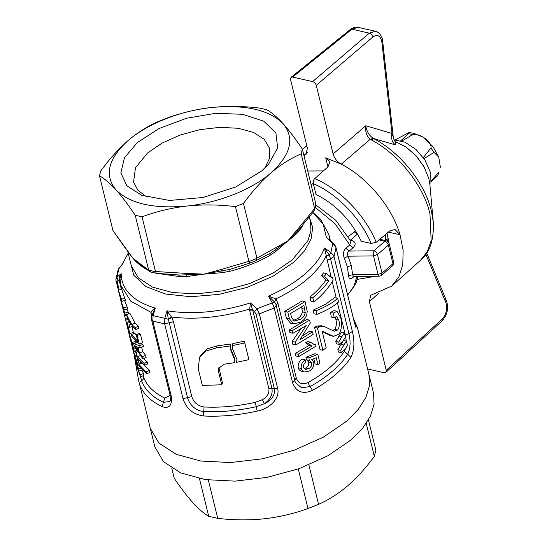 <?xml version="1.0" encoding="UTF-8"?>
<svg xmlns="http://www.w3.org/2000/svg" width="547" height="547" viewBox="0 0 547 547"><rect width="100%" height="100%" fill="white"/><g stroke="black" fill="none" stroke-linecap="round" stroke-linejoin="round"><path stroke-width="0.82" d="M171.765 468.218L174.22 478.208C180.777 487.986 186.965 496.129 192.783 502.625C198.54 508.922 203.853 513.489 208.715 516.313L217.733 518.358C233.507 520.218 248.994 520.361 264.187 518.802C279.291 517.065 293.889 513.64 307.995 508.519L318.559 504.341C328.576 499.931 338.313 493.729 347.762 485.729C357.061 477.634 365.916 467.849 374.326 456.389L375.864 450.167L368.432 419.911M374.326 456.389L366.223 423.412M308.87 464.888L318.559 504.341M208.715 516.313L199.436 478.563M307.995 508.519L298.272 468.936M208.318 480.02L217.733 518.358M333.355 243.278L326.436 237.514L332.877 243.415L333.355 243.278C334.169 243.688 335.051 245.111 336.008 247.545L332.877 243.415L330.853 252.372L324.439 248.017L329.308 255.08L330.853 252.372L333.998 256.618L336.029 247.873L354.415 322.737L357.471 327.797L368.958 374.558L369.492 385.765L365.861 397.566L358.169 409.512L346.736 421.156L358.169 409.512L365.861 397.566L369.492 385.765L368.958 374.558L373.519 393.143L374.066 404.349L370.422 416.151L362.736 428.096L351.297 439.733L327.933 455.74L299.059 468.656L267.168 477.374L235.025 481.134L205.405 479.61L180.852 472.943L163.505 461.695L154.856 446.851L150.288 428.267L158.945 443.111L176.298 454.352L200.838 461.025L230.465 462.55L262.608 458.789L294.491 450.072L323.366 437.156L346.736 421.156L323.366 437.156L294.491 450.072L262.608 458.789L230.465 462.55L200.838 461.025L176.298 454.352L158.945 443.111L150.288 428.267L139.663 384.445C139.376 382.948 140.018 381.71 141.591 380.719L140.483 376.657M303.893 155.375L307.393 152.524M327.926 166.897L325.691 157.81L341.28 164.175C337.137 161.789 334.408 158.384 333.109 153.953L316.255 85.346C315.626 83.431 314.416 82.18 312.638 81.606L369.334 33.148L351.94 29.21L350.34 29.47L291.031 77.346L290.553 79.52L307.4 148.128L305.964 154.651L303.941 155.574M307.735 171.006L323.393 170.931M312.638 81.606L292.645 77.072L291.031 77.346M333.109 153.953L365.806 125.742L391.987 133.502L393.231 136.743M395.727 142.343L395.262 144.859C392.076 142.213 390.982 138.432 391.987 133.502L381.902 42.249C380.534 35.746 377.553 33.962 372.951 36.895L316.255 85.346M395.262 144.859L373.252 138.391C369.088 135.492 366.606 131.273 365.806 125.742C365.143 131.704 366.613 136.224 370.223 139.287L341.28 164.175C367.522 177.59 392.008 207.005 400.035 234.772L403.146 250.382L402.77 264.618L398.941 276.714L391.843 286.026L370.654 295.291L369.389 301.671L386.244 370.278L385.826 372.398L384.144 372.726L367.584 368.972M325.691 157.81L330.005 161.666L327.974 166.856L314.744 178.63C313.486 179.895 313.021 181.57 313.349 183.662L315.981 194.376C335.81 204.455 350.894 220.079 361.246 241.234L371.126 243.47L376.213 242.266L389.826 230.889L395.016 229.487L400.035 234.772L388.349 232.126M387.037 233.22L389.218 243.921M350.996 291.565L351.099 291.989L350.709 291.886M429.86 184.318L428.957 179.013L424.212 167.156L416.199 155.991L405.983 146.986L394.907 141.324L406.045 146.965L416.219 155.888L424.185 166.979L428.937 178.862L429.86 184.318M292.645 77.072L351.94 29.21L358.182 27.35L375.598 31.302M372.951 36.895C372.336 34.96 371.133 33.709 369.334 33.148L375.392 31.247C380.069 32.266 382.756 38.194 382.674 41.23L381.902 42.249M371.023 139.745C398.278 153.782 423.33 185.235 429.956 213.713L431.166 240.707L427.31 251.627L420.677 260.112C429.846 252.577 434.038 239.873 433.251 222.014L431.385 211.033C424.903 183.163 400.383 152.387 373.717 138.651L371.023 139.745L370.223 139.287L373.252 138.391M313.349 183.662C336.973 193.7 360.582 218.137 371.126 243.47M375.898 276.194L357.205 279.421M378.914 293.028L369.389 301.671M388.144 241.842L387.816 240.509M386.244 370.278L442.243 319.004C446.386 314.197 447.583 308.713 445.832 302.553L425.867 254.28M429.976 185.577L430.332 172.223L425.074 160.175L415.993 149.44L404.924 142.179L394.072 139.841M430.947 181.953L437.75 175.662L438.879 172.216L431.07 181.023M438.879 172.216L437.75 175.662M440.362 167.204L438.742 157.064L434.01 152.415L424.034 158.596M400.821 140.709L408.534 133.584L408.91 132.62L395.235 139.834M401.908 141.03L412.712 134.535L408.534 133.584M423.282 157.529L430.961 148.018C432.151 142.008 420.151 133.133 412.712 134.535M300.706 227.641L300.727 228.892L297.424 232.858C294.177 235.866 292.83 237.248 287.667 241.063L275.838 251.422L269.767 255.511C257.835 262.191 244.605 267.428 230.068 271.223L222.137 272.673L204.086 274.136L187.19 276.481L179.963 276.686L158.904 273.596M269.767 255.511L270.17 253.405L287.667 241.063L298.922 229.617L314.402 210.533M144.805 268.365L141.311 266.088C137.659 263.162 136.073 261.992 132.689 257.958L128.511 252.488M309.431 217.138L312.713 227.559L311.079 238.971L304.611 250.758L293.671 262.286L272.864 276.338L247.032 287.414L218.697 294.436L190.63 296.713L165.57 294.026L145.981 286.635L133.762 275.264L130.111 261.022M297.424 232.858L297.896 229.015L314.621 208.537L314.443 210.486M314.696 209.98L315.838 204.024L302.354 149.112C295.483 138.801 289.069 130.323 283.1 123.67C294.977 138.35 290.915 154.774 270.929 172.927C261.37 181.242 252.222 191.423 243.483 203.457L256.919 258.15L287.667 241.063L297.896 229.015M125.721 248.776L112.942 230.519L132.689 257.958L138.507 263.155M138.268 262.963L139.635 264.139L138.76 262.717L148.702 270.17L155.533 271.715L156.36 273.302L179.956 275.052L178.568 275.004L179.963 276.686M179.956 275.052L204.086 274.136L229.678 269.432L230.068 271.223M256.105 260.639L249.822 263.121L229.583 269.459L249.829 263.121L256.058 260.659L271.572 252.57M314.621 208.537L301.185 153.844C290.731 158.336 280.645 164.702 270.929 172.927C251.777 189.638 218.684 202.739 187.354 206C203.087 204.393 219.121 204.605 235.456 206.629L243.483 203.457M266.662 109.68C271.681 112.511 277.165 117.181 283.1 123.67C269.145 109.817 245.343 104.422 211.703 107.492C227.272 105.886 243.306 106.097 259.804 108.121L266.662 109.68M166.404 118.309C181.03 112.894 196.127 109.284 211.703 107.492C180.373 110.754 147.28 123.854 128.121 140.565C137.837 132.34 147.922 125.981 158.384 121.482L166.404 118.309M112.942 230.519L99.506 175.826L100.675 171.095C109.414 159.061 118.562 148.887 128.121 140.565C108.135 158.726 104.08 175.143 115.95 189.823C129.906 203.682 153.707 209.07 187.354 206C171.826 207.785 156.722 211.388 142.063 216.817L155.533 271.715M352.384 331.475L348.918 333.622C350.784 341.841 350.374 348.726 347.673 354.292L350.935 357.348C354.312 350.319 354.798 341.697 352.384 331.475L333.998 256.618L330.532 258.765L329.308 255.08L326.231 255.572L324.439 248.017C321.239 256.864 314.744 265.521 304.959 273.979C295.093 282.416 282.943 289.787 268.522 296.098L275.879 298.867L274.628 302.094L268.522 296.098L272.201 302.799L274.238 308.002L259.333 313.821L256.023 314.115L274.416 388.972C275.066 395.344 271.729 400.247 264.413 403.686L256.249 406.701C237.993 410.742 220.489 412.335 203.73 411.474C196.332 411.187 189.337 404.732 187.525 397.655L168.408 319.325L164.804 318.299L166.992 310.799L171.881 317.568L173.44 321.752L191.826 396.616C193.761 402.558 197.85 406.011 204.099 406.975C220.427 407.816 237.494 406.264 255.292 402.318L262.355 399.72C267.203 397.04 269.377 393.341 268.878 388.616L249.637 310.279L252.693 310.067L254.471 311.687L256.899 308.747L259.333 313.821L277.719 388.685C280.112 399.385 268.358 409.115 257.206 411.077L255.292 402.318M119.034 268.098L123.171 263.162L118.179 269.589L115.875 279.579L117.01 277.049L121.174 273.657L119.984 278.361L120.921 285.5L130.801 301.178L150.958 312.344C151.553 310.908 152.989 309.506 155.28 308.146L151.792 315.496C151.403 316.145 151.355 317.698 151.642 320.159L152.825 321.13L164.64 323.81L164.804 318.299L153.105 315.653L155.28 308.146C132.839 301.219 121.475 289.719 121.174 273.657C119.855 275.538 119.157 277.322 119.082 279.011L119.034 279.784L117.892 280.741L117.01 277.049L119.034 268.098M249.637 310.279L250.355 302.929L256.899 308.747L274.628 302.094L275.756 304.153M138.76 262.717L132.689 257.958L125.29 247.832M148.702 270.17L150.705 272.023M156.36 273.302L150.63 272.003M187.19 276.481L185.802 273.377L155.492 271.51M222.137 272.673L221.952 271.045L221.056 269.534L204.086 274.136L185.802 273.377M249.822 263.121L248.892 261.322L221.056 269.534M256.919 258.15L256.058 260.659M275.838 251.422L276.119 247.743M122.446 263.907L128.196 253.22M312.836 212.66L323.092 223.99L326.436 237.514L329.615 240.154M301.185 153.844L302.354 149.112M235.456 206.629L248.892 261.322M99.506 175.826C104.498 178.63 109.974 183.293 115.95 189.823C121.933 196.503 128.354 204.981 135.205 215.258L142.063 216.817M252.304 309.199L249.453 309.082C221.973 317.315 195.997 319.961 171.546 317.014L168.291 318.846L166.992 310.799C192.824 314.805 220.612 312.187 250.355 302.929L252.693 310.067L271.934 388.411C272.864 394.387 270.355 399.474 264.413 403.686L262.355 399.72M151.847 315.578L153.105 315.653L152.825 321.13L171.218 395.994C172.367 405.477 169.303 409.012 162.021 406.606L163.409 402.339C152.059 396.828 144.791 389.628 141.591 380.719C143.136 379.789 143.779 378.551 143.526 376.999C146.644 385.676 153.728 392.698 164.791 398.072L170.124 395.44M115.861 279.825L134.685 357.006M148.634 269.951L135.205 215.258M338.388 352.008L337.82 349.711L343.407 340.501L346.408 341.184L347.482 345.547L344.938 349.362L341.287 352.665L338.388 352.008M336.364 343.776L335.79 341.431L341.369 332.2L344.371 332.884L345.444 337.253L342.894 341.061L339.27 344.432L336.364 343.776M332.549 330.668L334.75 329.369C336.405 326.6 336.788 323.304 335.899 319.489L338.86 320.159L336.549 316.412L334.244 317.759L331.332 317.096L330.484 312.44L333.403 313.103L336.938 311.305L340.617 317.595C342.244 322.552 341.54 331.072 338.764 334.367L333.39 336.323L330.511 335.673L322.176 331.393M325.28 333.232L328.145 333.882L322.08 331.01L326.176 347.673L322.908 350.319L320.043 349.67L314.573 327.4L316.98 326.026L321.205 325.78L324.063 326.429L334.176 331.236L337.67 330.032C339.352 327.284 339.749 323.995 338.86 320.159M335.899 319.489L334.983 316.973M330.484 312.44L333.964 310.634L336.938 311.305M314.026 313.766L313.144 310.156L325.615 304.173L334.614 297.671L337.649 298.361L338.538 301.971C333.547 306.45 326.333 310.6 316.884 314.416L314.026 313.766M310.997 301.424L309.923 297.055C316.583 291.578 321.916 285.924 325.916 280.085L321.533 275.565L323.523 272.891L326.47 273.562L331.024 277.281L332.46 277.206L333.15 280.016C328.918 287.606 322.491 294.956 313.855 302.074L310.997 301.424M329.369 276.529L332.46 277.206M293.541 323.886L290.546 323.209L286.368 318.053L284.734 311.393L302.183 300.932L305.062 301.588L307.209 311.38L306.751 314.86C305.705 317.916 303.694 320.337 300.72 322.128L293.541 323.886L289.397 318.737L286.368 318.053M289.937 332.597L289.295 329.978L306.751 319.516L309.629 320.173L310.306 322.942L299.941 339.755L312.494 331.844L313.137 334.463L295.838 344.959L295.154 342.19L306.231 325.533L292.966 333.287L289.937 332.597M302.6 335.783L309.616 331.188L312.494 331.844M295.838 344.959L292.809 344.268L292.125 341.499L300.85 328.884M295.674 355.947L295.086 353.56L309.021 345.485L305.513 342.764L307.482 341.513L310.388 342.169L314.231 344.507L315.633 344.603L316.009 346.135L298.703 356.63L295.674 355.947M312.727 343.954L315.633 344.603M298.306 367.803C298.792 369.779 299.961 370.948 301.8 371.297L304.809 371.981C302.942 371.618 301.787 370.456 301.335 368.487C300.72 365.013 302.006 362.135 305.199 359.844L302.224 359.174C299.024 361.389 297.718 364.268 298.306 367.803L301.335 368.487M304.187 368.692L305.766 368.022C308.166 366.64 309.13 364.644 308.658 362.046L307.079 359.974M308.658 362.046L311.592 362.709L309.26 360.473L306.32 359.803L305.958 357.287L314.915 353.724L317.8 354.381L319.961 363.194L317.944 364.582L316.255 357.717L311.763 359.536L313.698 362.141C314.272 365.854 312.85 368.808 309.452 370.996L304.809 371.981L301.8 371.297M317.944 364.582L315.051 363.926L313.78 358.743M331.072 276.891L326.231 255.572C322.586 263.497 316.412 271.216 307.708 278.738C298.942 286.238 288.331 292.953 275.879 298.867L277.897 303.106L296.283 377.963C298.3 383.502 302.156 385.067 307.852 382.668C324.61 373.225 336.795 362.75 344.412 351.236L345.615 348.405M346.272 341.15L345.506 335.646L337.465 302.908M261.787 170.855L235.716 186.992L202.93 197.508L169.508 200.455L141.659 195.279L126.822 185.782L120.86 172.743L124.484 157.748L137.263 142.637L159.088 128.518L186.472 118.268L215.648 113.304L242.608 114.302L263.654 121.14L275.893 132.859L277.644 147.861L268.659 164.086L261.787 170.855M350.935 357.348C347.058 363.283 341.854 369.068 335.325 374.695C328.774 380.322 321.157 385.56 312.481 390.408C302.86 394.537 296.242 392.021 292.624 382.859L274.238 308.002L277.897 303.106M257.206 411.077C238.485 415.221 220.544 416.855 203.368 415.973C193.05 414.38 186.267 408.616 183.026 398.667L164.64 323.81L173.44 321.752M230.253 347.454L234.827 358.729M218.903 367.406L222.397 382.791L221.754 384.773L218.41 371.146L218.479 368.398L224.284 364.179L234.335 362.695L234.807 360.357L230.157 348.446L230.656 343.995L216.981 345.902L216.468 347.878L230.615 345.902M216.468 347.878L206.226 350.935L199.559 357.3L200.838 355.051L207.224 348.856L216.981 345.902M232.4 346.73L232.824 343.605L244.352 341.137L248.892 359.673L244.352 341.137M232.824 343.605L232.393 348.412L237.049 359.707L236.577 362.299L236.954 358.791M151.929 315.14L150.958 312.344L152.045 314.628M127.102 306.86L127.588 308.85L124.094 309.958L123.601 307.968L127.102 306.86L124.593 300.433M120.921 285.5L122.412 291.551L125.468 300.221L121.974 301.329L121.461 299.236L124.955 298.129M126.972 309.041L128.86 314.012M131.957 326.634L133.393 332.473L129.892 333.581L127.362 323.256L129.878 322.457M135.389 340.617L135.923 342.778M132.818 332.658L133.242 333.827M143.485 373.567L143.97 375.557L140.476 376.664L139.991 374.674L143.485 373.567L141.919 370.148M140.777 362.545L141.003 363.447M138.432 326.183L138.924 328.166L135.745 329.643L135.253 327.66L138.432 326.183L135.054 323.188L131.759 324.556L126.528 314.628L129.954 313.41L135.054 323.188M140.388 334.128L142.48 342.661L139.3 344.138L137.208 335.598L140.388 334.128L139.417 333.328L136.203 334.778L137.208 335.598M136.203 334.778L137.81 341.328L131.403 334.484L134.829 333.267L136.292 335.154M145.605 355.365L146.124 357.478L142.945 358.955L142.425 356.842L145.605 355.365L142.712 351.659L141.632 347.256M142.425 356.842L139.451 353.061L138.015 347.236L140.23 347.913L139.711 345.793L133.639 343.591L137.447 342.579M140.258 343.694L142.89 344.316L143.41 346.436L140.23 347.913M147.211 361.916L147.697 363.905L144.517 365.382L144.032 363.393L147.211 361.916L143.574 358.661M149.31 370.456L149.796 372.439L146.617 373.916L146.131 371.933L149.31 370.456L142.842 363.981M151.505 316.863L150.917 312.816M143.143 375.816L143.526 376.999M120.142 279.777L119.082 279.011M120.08 280.283L119.034 279.784L121.407 289.438M356.767 325.472L354.634 323.352M353.294 276.481L353.02 277.432C350.395 279.565 348.911 278.956 348.576 275.606L347.359 266.84L344.282 258.116C342.819 254.164 343.345 250.882 345.861 248.283L349.745 244.94L350.853 241.261M337.82 349.711L340.726 350.367L341.287 352.665M340.911 344.323L343.865 344.993L346.408 341.184M340.726 350.367L343.865 344.993M335.79 341.431L338.689 342.087L339.27 344.432M338.873 336.029L341.827 336.692L344.371 332.884M338.689 342.087L341.827 336.692M333.39 336.323L328.145 333.882M334.244 317.759L333.403 313.103M334.75 329.369L337.67 330.032M316.98 326.026L319.838 326.668L324.063 326.429M314.573 327.4L317.431 328.043L319.838 326.668M322.908 350.319L317.431 328.043M313.144 310.156L315.995 310.805L316.884 314.416M315.995 310.805C325.444 306.99 332.665 302.84 337.649 298.361M321.533 275.565L324.453 276.228L326.47 273.562M325.916 280.085L328.87 280.761L324.453 276.228M309.923 297.055L312.781 297.705C319.427 292.235 324.795 286.587 328.87 280.761M313.855 302.074L312.781 297.705M284.734 311.393L287.763 312.084L289.397 318.737M287.763 312.084L305.062 301.588M289.295 329.978L292.324 330.661L292.966 333.287M292.125 341.499L295.154 342.19M292.324 330.661L309.629 320.173M305.513 342.764L308.426 343.427L310.388 342.169M309.021 345.485L311.92 346.142L308.426 343.427M295.086 353.56L298.122 354.251L311.92 346.142M298.703 356.63L298.122 354.251M305.958 357.287L308.898 357.95L317.8 354.381M309.67 360.535L309.26 360.473L308.898 357.95M305.766 368.022L308.727 368.692C311.181 367.215 312.139 365.218 311.592 362.709M305.199 359.844L306.012 362.093C304.05 363.454 303.229 365.198 303.537 367.338L305.438 369.444L308.727 368.692M312.481 390.408L310.17 386.538L301.595 387.796L295.353 382.585L294.648 380.726M264.857 168.066L269.623 158.131L269.767 148.688L264.372 139.444L253.562 132.442L238.273 128.285L219.819 127.335L199.799 129.68L179.936 135.109L161.953 143.15L147.389 153.126L135.478 167.82L133.55 182.151L138.049 190.445L146.869 197.043M171.218 395.994L170.028 395.016C170.493 399.672 170.349 401.826 169.604 401.498L163.409 402.339L164.791 398.072M203.368 415.973L204.099 406.975M199.559 357.3L198.233 368.726L202.342 385.444L221.754 384.773M232.858 345.499L244.782 342.948M236.577 362.299L248.892 359.673M168.291 318.846L168.408 319.325L171.881 317.568M120.402 298.847L121.455 303.154L124.094 309.958M121.974 301.329L121.01 301.322L123.601 307.968M121.96 289.315L118.357 290.115L121.461 299.236M118.822 292.433L120.73 298.683M120.825 298.915L120.477 298.744M122.241 306.327L125.359 315.12L126.555 314.737M125.359 315.12L124.873 313.13L128.367 312.022M121.892 304.727L124.873 313.13M126.528 323.564L129.892 333.581M129.352 321.479L126.842 322.251L127.362 323.256M126.842 322.251L128.887 330.586L127.581 327.496L125.776 320.145L128.306 319.455M128.094 327.352L127.581 327.496M127.813 318.47L125.427 319.092L125.776 320.145M125.427 319.092L126.774 324.795M126.501 323.571L124.552 315.633L126.651 315.14M124.983 314.395L124.354 314.539L124.552 315.633M130.186 338.689L128.723 332.644L132.299 344.487L130.671 340.672L133.311 347.475L134.829 346.996M133.311 347.475L132.094 342.538L135.594 341.431M132.094 342.538L128.566 331.66L128.907 331.571M128.566 331.66L128.101 330.019M128.552 332.043L128.169 329.752M132.429 347.694L136.948 362.299L138.145 361.916M136.948 362.299L136.429 360.186L137.625 359.803M136.429 360.186L134.753 355.919L136.545 355.406M134.753 355.919L133.324 350.094L134.234 351.249L136.839 350.429M134.234 351.249L133.714 349.136L135.683 348.507M133.714 349.136L132.094 346.456L132.292 345.41M137.29 367.618L140.476 376.664M137.352 367.871L139.991 374.674M137.16 367.016L139.095 371.037L142.589 369.936M139.095 371.037L138.589 368.986L140.791 368.288M138.589 368.986L135.102 358.702M134.159 354.531L135.061 358.545L137.694 365.341L138.89 364.965M137.694 365.341L137.208 363.358L138.685 362.893M134.576 356.555L137.208 363.358M135.157 358.935L138.172 368.685L136.688 364.569M126.528 314.628L127.116 317.021L130.945 324.378L129.065 324.945L129.653 327.338L132.244 326.545L135.745 329.643M135.253 327.66L131.759 324.556M129.065 324.945L130.897 324.296M131.403 334.484L131.895 336.467L139.3 344.138M133.639 343.591L134.186 345.82L142.945 358.955M139.451 353.061L142.712 351.659M139.711 345.793L142.89 344.316M136.969 350.641L135.499 351.16L138.234 362.278L138.931 363.222L137.81 358.654L144.517 365.382M140.729 355.42L137.324 356.671L144.032 363.393M137.324 356.671L136.203 352.104L137.577 351.598M135.499 351.16L136.203 352.104M138.931 363.222L141.153 362.408M142.145 363.044L138.719 364.261L139.205 366.251L146.617 373.916M138.719 364.261L146.131 371.933M350.299 240.208L350.586 239.989C355.694 241.473 356.5 244.058 353.013 247.743L349.123 251.087C347.229 252.365 346.873 254.075 348.056 256.201L351.318 265.48L352.624 274.779L353.492 276.467L379.215 276.153L378.066 274.471L373.505 255.887L373.847 250.779L349.123 251.087L345.861 248.283M348.576 275.606L352.624 274.779L378.066 274.471L382.025 273.11L377.464 254.526L373.505 255.887L348.056 256.201L344.282 258.116M294.293 321.123L291.537 317.363L290.594 313.534L303.9 305.458L305.253 312.522C304.549 315.783 302.84 318.101 300.112 319.489L297.178 318.819C299.988 317.342 301.712 315.024 302.354 311.865L305.253 312.522M293.93 321.034L300.112 319.489M132.859 349.574L132.62 348.555M136.053 348.056L134.617 345.649L137.256 346.948L138.405 351.612L136.053 348.056L137.4 347.536M304.823 309.226L301.937 308.576L302.354 311.865M301.554 307.024L301.937 308.576M130.364 337.362L129.912 337.472M348.289 236.653L355.612 230.82M293.014 320.474L297.178 318.819M385.307 240.591L385.635 234.396M354.059 231.696L357.759 234.431M357.547 234.054L350.586 239.989L350.101 239.832M388.343 238.451L385.327 240.475M314.744 178.63C339.926 189.071 365.211 215.251 376.213 242.266M433.251 222.014L429.867 184.339M442.243 319.004L441.839 321.116C447.453 314.826 448.957 307.968 446.352 300.529L445.832 302.553M444.984 299.53L446.352 300.529L426.708 253.042M434.01 152.415L430.961 148.018M303.065 224.94L300.727 228.892M127.772 251.483L131.273 265.739L138.37 277.91L152.592 287.127L172.708 292.59L196.988 293.842L223.34 290.758L249.473 283.613L273.138 273.028L292.296 259.907L307.975 240.577L310.949 230.902L310.511 221.72L309.397 217.18M141.085 265.411L141.311 266.088M329.602 239.866L328.836 234.431L330.333 240.523M314.675 208.735L315.838 204.024M248.96 261.528L256.953 258.369M336.268 298.047L332.227 281.609M254.471 311.687L256.023 314.115M162.021 406.606C150.391 400.958 142.938 393.573 139.663 384.445M152.066 318.928L151.642 320.159L170.028 395.016M116.012 281.349L117.407 282.703L117.892 280.741M327.113 260.782L327.742 260.003L330.532 258.765L348.918 333.622L346.135 334.867L345.506 335.646M354.415 322.737L356.029 327.933M344.412 351.236L347.673 354.292C343.892 360.083 338.819 365.724 332.446 371.215C326.053 376.698 318.627 381.806 310.17 386.538L307.852 382.668M353.013 247.743L349.745 244.94L335.037 223.689L315.387 207.498M292.624 382.859L296.283 377.963M119.184 289.931L117.407 282.703M183.026 398.667L191.826 396.616M277.719 388.685L268.878 388.616M232.947 355.7L232.995 353.793M218.41 371.146L219.046 369.163M130.289 324.583L130.924 324.337M347.625 294.854L353.977 286.696L356.74 276.426M354.148 276.461L353.02 277.432M351.318 265.48L347.359 266.84M379.05 239.894L384.787 241.371L373.847 250.779C375.625 251.36 376.828 252.611 377.464 254.526L388.404 245.118C387.775 243.196 386.572 241.952 384.787 241.371L386.469 240.892L379.878 239.203M379.215 276.153A3.692 3.692 0 0 0 381.574 275.257L382.025 273.11L392.972 263.695L388.404 245.118L389.136 243.586A3.692 3.692 0 0 0 386.469 240.892M381.574 275.257L392.52 265.849L393.696 262.17L389.136 243.586M306.819 145.748L302.416 149.365M350.34 29.47C353.259 27.391 355.871 26.687 358.182 27.35M396.144 142.726L395.303 141.858C393.847 139.553 393.156 137.844 393.231 136.729L382.674 41.23M420.677 260.112L391.843 286.033M385.826 372.398L441.839 321.116M408.91 132.62L413.45 133.181L421.764 136.559M424.369 138.247L433.033 146.664L438.742 157.064M139.635 264.139L149.981 271.743M122.849 263.23L128.189 253.179M312.918 212.551L320.59 219.265L328.836 234.431M118.179 269.589L119.246 267.729M336.008 247.545L354.394 322.402M357.471 327.797L353.444 318.532M295.353 382.579L295.175 382.189M134.425 356.541L138.801 381.491M276.242 305.698L295.353 382.572M234.807 360.357L234.827 358.511M232.4 346.436L232.4 348.412M315.892 204.961L335.803 220.345L350.832 241.22M132.094 346.456L132.538 348.254M136.853 365.82L137.256 367.481M353.485 276.467L353.027 276.543L353.567 276.16M357.847 276.413L356.001 283.161L348.152 294.402M311.175 185.016L313.267 183.218M392.52 265.849A3.692 3.692 0 0 0 393.696 262.17M388.643 239.989L386.893 241.029"/></g></svg>
